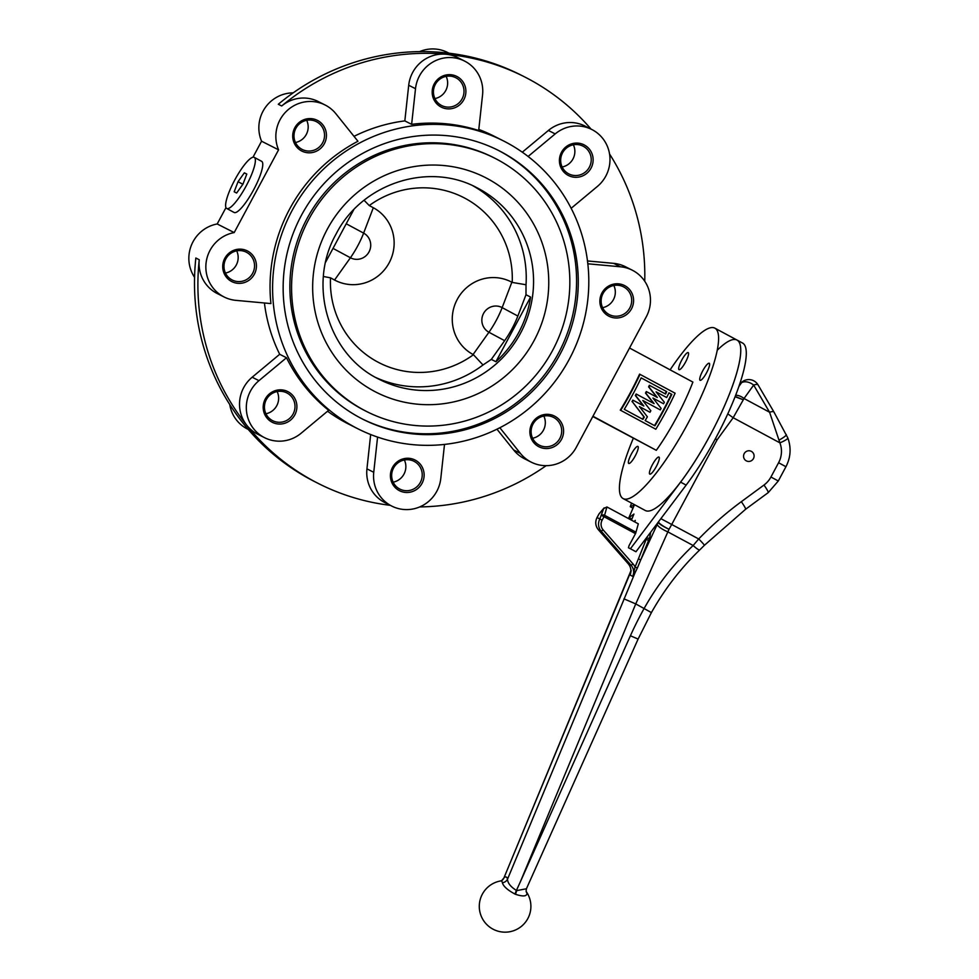 <?xml version="1.0" encoding="UTF-8"?>
<svg xmlns="http://www.w3.org/2000/svg" width="979" height="979" viewBox="0 0 979 979"><rect width="100%" height="100%" fill="white"/><g stroke="black" fill="none" stroke-linecap="round" stroke-linejoin="round"><path stroke-width="1.47" d="M473.444 354.716L473.077 354.52A41.02 39.992 116.8 0 1 457.242 299.427A41.02 39.992 116.8 0 1 511.846 282.221L512.213 282.417A92.785 90.472 116.8 0 0 465.196 198.37A92.785 90.472 116.8 0 0 369.254 205.553L373.317 207.732A41.02 39.992 116.8 0 1 389.165 262.825A41.02 39.992 116.8 0 1 334.561 280.018L330.498 277.84A92.785 90.472 116.8 0 0 377.515 361.9A92.785 90.472 116.8 0 0 473.444 354.716L482.99 364.983A107.531 104.851 -63.2 0 1 375.997 377.6M364.09 200.279L369.254 205.553M246.231 185.826A29.027 6.425 118.3 0 1 226.749 208.49A29.027 6.425 118.3 0 1 234.752 180.014A29.027 6.425 118.3 0 1 254.246 157.35A29.027 6.425 118.3 0 1 246.231 185.826M254.246 157.35L261.638 161.327A29.027 6.425 118.3 0 1 253.622 189.804A29.027 6.425 118.3 0 1 234.128 212.467L226.749 208.49M643.423 405.808L635.347 395.516A77.414 17.145 -61.7 0 0 635.555 395.137A77.414 17.145 -61.7 0 0 636.154 393.999L654.107 403.642L645.932 393.301A79.568 17.622 -61.7 0 0 646.715 391.771L657.313 397.462L649.04 387.084A79.568 17.622 -61.7 0 0 649.799 385.53L665.585 394.023A79.568 17.622 -61.7 0 0 666.723 391.637L641.147 377.87L666.723 391.637M653.678 403.421L645.504 393.081A77.414 17.145 -61.7 0 0 646.287 391.551L646.715 391.771M656.885 397.254L648.612 386.864A77.414 17.145 -61.7 0 0 649.358 385.31L649.799 385.53M665.157 393.791A77.414 17.145 -61.7 0 0 666.295 391.416M654.51 425.596A77.414 17.145 -61.7 0 0 663.346 410.079A77.414 17.145 -61.7 0 0 671.374 394.145L668.951 392.824L671.374 394.145M656.101 391.869L666.675 397.535L656.077 391.845L664.337 402.222A79.568 17.622 118.3 0 1 663.542 403.752L652.956 398.049L661.106 408.378A79.568 17.622 118.3 0 1 660.911 408.757A79.568 17.622 118.3 0 1 660.299 409.895L642.775 400.472L660.299 409.895M652.969 398.074L663.542 403.752M640.021 374.345A79.568 17.622 118.3 0 1 630.904 392.616A79.568 17.622 118.3 0 1 620.723 410.36L655.808 429.23A79.568 17.622 -61.7 0 0 665.989 411.486A79.568 17.622 -61.7 0 0 675.118 393.215L639.581 374.125A77.414 17.145 118.3 0 1 630.476 392.408A77.414 17.145 118.3 0 1 620.282 410.128L655.808 429.23M641.147 377.87A79.568 17.622 118.3 0 1 633.119 393.803A79.568 17.622 118.3 0 1 624.284 409.332L642.934 419.367A79.568 17.622 -61.7 0 0 644.292 417.091L632.422 401.831A79.568 17.622 -61.7 0 0 633.254 400.325L643.852 406.028L635.775 395.736A79.568 17.622 -61.7 0 0 635.983 395.345A79.568 17.622 -61.7 0 0 636.583 394.219M668.951 392.824A79.568 17.622 118.3 0 1 666.675 397.535M639.422 406.591L649.995 412.269L639.409 406.566L647.388 416.809A79.568 17.622 118.3 0 1 645.149 420.566L654.939 425.828A79.568 17.622 -61.7 0 0 663.774 410.299A79.568 17.622 -61.7 0 0 671.814 394.366M637.892 446.412A9.68 2.142 -61.7 0 0 631.418 453.95A9.68 2.142 -61.7 0 0 628.738 463.471A9.68 2.142 -61.7 0 0 628.751 463.471A9.68 2.142 -61.7 0 0 635.224 455.933A9.68 2.142 -61.7 0 0 637.904 446.424A9.68 2.142 -61.7 0 0 637.892 446.412M652.455 464.621A9.68 2.142 -61.7 0 0 649.787 474.117A9.68 2.142 -61.7 0 0 656.285 466.555A9.68 2.142 -61.7 0 0 658.953 457.071A9.68 2.142 -61.7 0 0 652.455 464.621M700.095 380.305A9.68 2.142 -61.7 0 0 706.569 372.766A9.68 2.142 -61.7 0 0 709.249 363.258A9.68 2.142 -61.7 0 0 709.237 363.246A9.68 2.142 -61.7 0 0 702.763 370.784A9.68 2.142 -61.7 0 0 700.083 380.305A9.68 2.142 -61.7 0 0 700.095 380.305M685.533 362.108A9.68 2.142 -61.7 0 0 688.213 352.611A9.68 2.142 -61.7 0 0 681.714 360.162A9.68 2.142 -61.7 0 0 679.034 369.658A9.68 2.142 -61.7 0 0 685.533 362.108M421.631 470.581A15.591 15.199 116.8 0 0 397.254 463.422A15.591 15.199 116.8 0 0 399.909 489.121A15.591 15.199 116.8 0 0 421.631 470.581M393.154 482.17A15.591 15.199 116.8 0 0 404.376 459.971M423.466 470.263A17.206 16.778 116.8 0 0 402.565 459.029A17.206 16.778 116.8 0 0 391.074 480.469A17.206 16.778 116.8 0 0 411.963 491.715A17.206 16.778 116.8 0 0 423.466 470.263M293.113 413.995A15.591 15.199 116.8 0 0 286.761 392.873A15.591 15.199 116.8 0 0 266.337 399.591A15.591 15.199 116.8 0 0 272.688 420.701A15.591 15.199 116.8 0 0 293.113 413.995M265.933 413.75A15.591 15.199 116.8 0 0 277.155 391.551M294.814 414.9A17.206 16.778 116.8 0 0 288.169 391.784A17.206 16.778 116.8 0 0 265.272 399.004A17.206 16.778 116.8 0 0 271.917 422.108A17.206 16.778 116.8 0 0 294.814 414.9M243.514 280.9A15.591 15.199 116.8 0 0 246.304 252.178A15.591 15.199 116.8 0 0 224.044 264.893A15.591 15.199 116.8 0 0 243.514 280.9M225.464 273.055A15.591 15.199 116.8 0 0 236.685 250.857M244.273 282.601A17.206 16.778 116.8 0 0 255.776 261.16A17.206 16.778 116.8 0 0 234.874 249.914A17.206 16.778 116.8 0 0 223.383 271.354A17.206 16.778 116.8 0 0 244.273 282.601M301.899 149.285A15.591 15.199 116.8 0 0 322.74 142.579A15.591 15.199 116.8 0 0 316.303 121.629A15.591 15.199 116.8 0 0 295.78 128.518A15.591 15.199 116.8 0 0 301.899 149.285M295.462 142.506A15.591 15.199 116.8 0 0 306.696 120.307M301.446 150.864A17.206 16.778 116.8 0 0 324.355 143.656A17.206 16.778 116.8 0 0 317.71 120.539A17.206 16.778 116.8 0 0 294.801 127.76A17.206 16.778 116.8 0 0 301.446 150.864M434.04 96.236A15.591 15.199 116.8 0 0 458.417 103.407A15.591 15.199 116.8 0 0 455.761 77.696A15.591 15.199 116.8 0 0 434.04 96.236M434.921 98.573A15.591 15.199 116.8 0 0 446.155 76.374M432.84 96.872A17.206 16.778 116.8 0 0 453.742 108.118A17.206 16.778 116.8 0 0 465.233 86.666A17.206 16.778 116.8 0 0 444.344 75.432A17.206 16.778 116.8 0 0 432.84 96.872M562.558 152.834A15.591 15.199 116.8 0 0 568.909 173.944A15.591 15.199 116.8 0 0 589.334 167.238A15.591 15.199 116.8 0 0 582.982 146.116A15.591 15.199 116.8 0 0 562.558 152.834M562.154 166.993A15.591 15.199 116.8 0 0 573.376 144.794M561.493 152.247A17.206 16.778 116.8 0 0 568.138 175.351A17.206 16.778 116.8 0 0 591.047 168.143A17.206 16.778 116.8 0 0 584.402 145.027A17.206 16.778 116.8 0 0 561.493 152.247M612.156 285.917A15.591 15.199 116.8 0 0 609.379 314.638A15.591 15.199 116.8 0 0 631.626 301.936A15.591 15.199 116.8 0 0 612.156 285.917M602.611 307.675A15.591 15.199 116.8 0 0 613.845 285.489M612.034 284.546A17.206 16.778 116.8 0 0 600.531 305.986A17.206 16.778 116.8 0 0 621.432 317.22A17.206 16.778 116.8 0 0 632.923 295.78A17.206 16.778 116.8 0 0 612.034 284.546M553.784 417.531A15.591 15.199 116.8 0 0 532.931 424.237A15.591 15.199 116.8 0 0 539.368 445.188A15.591 15.199 116.8 0 0 559.89 438.311A15.591 15.199 116.8 0 0 553.784 417.531M554.86 416.271A17.206 16.778 116.8 0 0 531.952 423.491A17.206 16.778 116.8 0 0 538.597 446.595A17.206 16.778 116.8 0 0 561.505 439.387A17.206 16.778 116.8 0 0 554.86 416.271M591.059 129.118A227.96 222.294 116.8 0 0 529.076 79.238A227.96 222.294 116.8 0 0 524.254 76.717A227.96 222.294 116.8 0 0 445.947 54.237A227.96 222.294 116.8 0 0 281.695 105.977L278.293 104.263A227.96 222.294 116.8 0 1 442.545 52.511A227.96 222.294 116.8 0 1 520.852 75.004L524.254 76.717M592.797 416.516L656.309 450.316A77.414 17.145 -61.7 0 0 676.648 417.238A77.414 17.145 -61.7 0 0 692.887 382.079L629.534 348.01M670.113 369.829A96.774 21.428 118.3 0 1 714.829 328.136A96.774 21.428 118.3 0 1 688.127 423.038A96.774 21.428 118.3 0 1 623.158 498.592A96.774 21.428 118.3 0 1 633.303 438.298M717.644 349.87A96.774 21.428 118.3 0 1 736.991 340.056A96.774 21.428 118.3 0 1 710.289 434.957A96.774 21.428 118.3 0 1 645.32 510.512L623.158 498.592M494.774 158.206L493.073 157.35A141.931 138.406 116.8 0 0 307.1 218.452A141.931 138.406 116.8 0 0 364.934 410.654L366.635 411.51A141.931 138.406 116.8 0 0 552.609 350.421A141.931 138.406 116.8 0 0 494.774 158.206A141.931 138.406 116.8 0 0 308.801 219.308A141.931 138.406 116.8 0 0 366.635 411.51M560 354.386A150.533 146.801 116.8 0 0 498.666 150.533A150.533 146.801 116.8 0 0 301.422 215.331A150.533 146.801 116.8 0 0 362.744 419.183A150.533 146.801 116.8 0 0 560 354.386M361.9 418.755A150.533 146.801 116.8 0 0 558.299 353.529A150.533 146.801 116.8 0 0 497.809 150.105M292.183 210.363A161.29 157.276 116.8 0 0 357.898 428.79A161.29 157.276 116.8 0 0 569.227 359.354A161.29 157.276 116.8 0 0 503.512 140.939A161.29 157.276 116.8 0 0 292.183 210.363M270.914 303.576A161.29 157.276 -63.2 0 1 289.625 209.078A161.29 157.276 -63.2 0 1 357.947 141.257L335.907 113.772A34.412 33.555 116.8 0 0 325.114 104.998A34.412 33.555 116.8 0 0 286.627 111.092A34.412 33.555 116.8 0 0 278.574 149.824L234.201 232.574A34.412 33.555 116.8 0 0 206.275 261.515A34.412 33.555 116.8 0 0 224.044 296.955A34.412 33.555 116.8 0 0 235.866 300.357L270.914 303.576M286.492 357.739L258.958 380.66A34.412 33.555 116.8 0 0 264.514 437.65A34.412 33.555 116.8 0 0 301.128 433.232L328.65 410.311A161.29 157.276 -63.2 0 1 286.492 357.739L279.688 354.288A161.29 157.276 -63.2 0 1 264.428 302.976M357.898 428.79L348.548 424.054A161.29 157.276 -63.2 0 1 327.549 411.217M530.594 297.065L495.925 361.728A107.531 104.851 116.8 0 0 518.809 332.37A107.531 104.851 116.8 0 0 530.594 297.065L525.992 294.728L526.017 284.754A107.531 104.851 -63.2 0 0 473.004 185.851M495.925 361.728L491.323 359.391L482.99 364.983M511.846 282.221L502.154 307.614L517.854 316.058A27.963 6.192 118.3 0 1 504.638 340.692L491.323 359.391M517.854 316.058L525.992 294.728M325.64 262.139L353.713 209.8M377.576 437.075L373.745 472.294A34.412 33.555 116.8 0 0 391.735 506.07A34.412 33.555 116.8 0 0 440.795 478.45L444.503 444.417M229.747 404.535A34.412 33.555 116.8 0 0 247.503 429.047L248.238 429.426M225.978 207.597L217.191 223.971A34.412 33.555 116.8 0 0 194.564 277.302M252.986 157.227L261.564 141.209A34.412 33.555 116.8 0 1 293.162 92.87M482.561 94.853A34.412 33.555 116.8 0 0 464.572 61.065A34.412 33.555 116.8 0 0 415.512 88.697L411.633 124.345A161.29 157.276 -63.2 0 1 478.682 130.501L482.561 94.853M449.031 53.209L447.562 52.462A34.412 33.555 116.8 0 0 419.587 51.618M571.161 208.294L597.349 186.475A34.412 33.555 116.8 0 0 591.793 129.485A34.412 33.555 116.8 0 0 555.191 133.903L528.097 156.469M499.841 427.737L520.4 453.375A34.412 33.555 116.8 0 0 531.193 462.137A34.412 33.555 116.8 0 0 576.276 447.33L646.287 316.78A34.412 33.555 116.8 0 0 632.263 270.18A34.412 33.555 116.8 0 0 620.441 266.79L587.828 263.792M478.792 129.461A161.29 157.276 -63.2 0 1 494.162 136.203L503.512 140.939M411.633 124.345L404.829 120.894A161.29 157.276 -63.2 0 0 354.019 136.35M632.263 270.18L625.459 266.741A34.412 33.555 116.8 0 0 613.637 263.351L587.498 260.952M496.953 429.181L513.596 449.924A34.412 33.555 116.8 0 0 524.389 458.698L531.193 462.137M325.114 104.998L318.31 101.559A34.412 33.555 116.8 0 0 281.695 105.977M278.574 149.824L261.564 141.209M279.688 354.288L252.166 377.221A34.412 33.555 116.8 0 0 246.916 425.449A227.96 222.294 116.8 0 1 199.251 259.741A34.412 33.555 116.8 0 0 217.24 293.516L224.044 296.955M217.191 223.971L234.201 232.574M591.793 129.485L585.001 126.046A34.412 33.555 116.8 0 0 548.387 130.464L522.296 152.198M464.572 61.065L457.768 57.626A34.412 33.555 116.8 0 0 445.947 54.237A34.412 33.555 116.8 0 0 408.708 85.259L404.829 120.894M390.278 505.335A227.96 222.294 116.8 0 1 318.444 483.54A227.96 222.294 116.8 0 1 246.916 425.449A34.412 33.555 116.8 0 0 257.71 434.211L264.514 437.65M370.674 434.529L366.941 468.855A34.412 33.555 116.8 0 0 384.931 502.631L391.735 506.07M592.956 416.246L656.309 450.316M644.745 281.242A227.96 222.294 116.8 0 0 609.562 154.009M199.251 259.741L195.849 258.015A227.96 222.294 116.8 0 0 243.514 423.723A227.96 222.294 116.8 0 0 315.042 481.815L318.444 483.54M419.722 506.926A227.96 222.294 116.8 0 0 546.147 465.674M532.613 438.237A15.591 15.199 116.8 0 0 543.834 416.038M642.775 400.472L650.839 410.764A79.568 17.622 118.3 0 1 649.995 412.269M642.505 419.134A77.414 17.145 -61.7 0 0 643.864 416.87L644.292 417.091M643.864 416.87L632.422 401.831M631.993 401.61A77.414 17.145 -61.7 0 0 632.826 400.117L633.254 400.325M244.346 172.83L238.044 181.678L234.189 191.774L236.637 193.022L242.951 184.162L246.806 174.066L244.346 172.83L246.781 174.127M242.865 184.272L238.044 181.678M323.425 276.482L330.498 277.84M512.213 282.417L526.017 284.754M751.37 451.368A5.372 5.238 116.8 0 0 744.175 453.681A5.372 5.238 116.8 0 0 746.402 460.901A5.372 5.238 116.8 0 0 753.475 458.527A5.372 5.238 116.8 0 0 751.37 451.368M630.88 570.806L504.099 877.502A27.547 6.082 112.3 0 1 506.327 877.098A27.547 6.082 112.3 0 1 507.501 879.228A6.449 5.947 -10.1 0 1 502.362 882.74A22.04 4.871 -67.7 0 0 501.432 881.039A22.04 4.871 -67.7 0 0 500.648 880.941A25.809 25.809 0 0 0 493.44 929.389A25.809 25.809 0 0 0 526.555 892.028A22.027 4.871 114 0 1 526.983 893.276C526.898 896.397 523.104 896.752 515.603 894.329L515.027 894.084C507.648 890.131 503.414 886.35 502.362 882.74M739.904 383.438L742.584 381.553A10.757 10.757 0 0 1 758.064 384.906A10.757 2.692 149.6 0 0 753.671 385.077L744.028 398.502L733.173 417.727L727.789 413.848M735.18 396.458L743.281 399.762L735.07 396.728M714.829 328.136L736.991 340.056A96.774 21.428 118.3 0 1 729.159 394.708A96.774 21.428 118.3 0 1 680.601 482.133L630.427 548.754L628.457 547.763L629.044 545.646L635.652 533.335L638.32 523.838L606.919 506.951L604.581 515.297L635.971 532.184M631.455 520.143L633.939 514.061L628.885 517.707L634.343 505.042L630.243 506.706L631.59 503.133M634.747 521.917L635.285 520.4L634.086 521.562M736.991 340.056L742.535 343.029A96.774 21.428 118.3 0 1 734.703 397.682A96.774 21.428 118.3 0 1 686.144 485.107L635.971 551.74L630.427 548.754M635.971 551.74L634 550.736M515.027 894.084A6.449 1.236 -65.6 0 1 516.422 890.437L520.387 881.736L516.422 890.437C510.671 886.839 507.697 883.095 507.501 879.228L635.09 572.678L632.85 576.435L635.041 567.025L637.378 568.004L635.09 572.678A2.154 1.003 -150.8 0 0 634.453 571.589M774.083 412.44A10.757 2.692 149.6 0 0 773.985 412.086L787.814 437.919A10.757 1.787 159 0 1 779.896 442.851L733.173 417.727L717.069 439.877L671.729 524.45A34.412 7.624 118.3 0 1 669.012 529.296L635.75 603.908L520.387 881.736L630.415 635.763A333.337 325.052 -63.2 0 1 644.145 608.412C657.447 584.83 673.785 563.867 693.156 545.499L698.712 538.964A333.337 325.052 -63.2 0 1 741.336 501.689L763.987 485.033A23.655 23.068 116.8 0 0 770.938 476.993L778.586 462.724A23.655 23.068 116.8 0 0 779.896 442.851L769.592 412.245L753.671 385.077A10.757 7.159 -144.3 0 0 741.568 382.691L739.732 383.988M758.064 384.906L773.985 412.086A10.757 2.692 149.6 0 0 769.592 412.245L744.028 398.502A10.757 7.159 -144.3 0 0 735.67 395.21M786.321 434.603A10.757 1.566 152.7 0 1 779.211 440.024M741.336 501.689A10.757 1.101 -126.4 0 1 745.582 509.276L704.317 545.364A10.757 0.722 -136 0 0 698.712 538.964L660.874 518.662M704.317 545.364L699.801 549.868A10.757 1.811 -134.1 0 1 693.156 545.499L667.727 531.817A10.757 2.717 -154.3 0 1 657.203 524.487L658.169 522.431C659.577 524.242 663.187 526.531 669.012 529.296C663.285 526.359 659.736 523.949 658.365 522.064M515.603 894.329A6.449 1.615 -68.1 0 1 516.777 890.596L526.421 888.761L526.09 891.012A6.449 5.96 171 0 0 526.983 893.276M742.584 381.553A10.757 5.923 54.8 0 0 741.568 382.691L738.912 386.399M715.343 438.849L717.069 439.877L715.392 438.751M635.493 533.641L603.982 516.704L602.122 520.179A8.603 8.383 116.8 0 0 603.162 529.92L633.095 564.026A12.898 12.58 -63.2 0 1 635.041 567.025L638.381 558.887L640.743 559.902L637.378 568.004M500.648 880.941L501.713 880.574A6.449 6.009 57.8 0 0 504.099 877.502L631.21 570.708M638.381 558.887L646.752 537.973A2.154 1.456 -169.7 0 0 649.701 537.581L640.743 559.902L657.203 524.487M630.574 573.376L630.549 573.461C631.357 569.815 630.598 566.608 628.285 563.831L631.076 565.25L601.143 531.144L598.389 529.749L628.31 563.855A10.757 10.488 -63.2 0 1 630.084 575.04L632.85 576.435A10.757 10.488 116.8 0 0 631.076 565.25L633.095 564.026M598.94 514.097L604.153 507.868L599.16 513.694A2.154 1.481 40.6 0 0 598.952 514.097L597.08 517.573L599.846 518.968L603.627 508.639L606.919 506.951M645.528 539.037L648.783 540.53M327.28 229.245A120.429 117.443 116.8 0 0 373.794 391A120.429 117.443 116.8 0 0 534.142 340.484A120.429 117.443 116.8 0 0 487.615 178.729A120.429 117.443 116.8 0 0 327.28 229.245M379.619 379.522A107.531 104.851 116.8 0 0 520.51 333.239A107.531 104.851 116.8 0 0 476.7 187.625C428.447 161.621 361.667 183.501 336.091 234.042C307.1 284.95 328.357 355.365 379.619 379.522M620.441 266.79L613.637 263.351M520.4 453.375L513.596 449.924M555.191 133.903L548.387 130.464M415.512 88.697L408.708 85.259M258.958 380.66L252.166 377.221M373.745 472.294L366.941 468.855M473.077 354.52L488.937 332.248L504.638 340.692M488.937 332.248A27.963 6.192 -61.7 0 0 496.292 320.304A27.963 6.192 -61.7 0 0 502.154 307.614A13.975 13.633 116.8 0 0 483.54 313.476A13.975 13.633 116.8 0 0 488.937 332.248M333.019 248.397L350.421 257.758A27.963 6.192 -61.7 0 0 357.763 245.815A27.963 6.192 -61.7 0 0 363.625 233.124A13.975 13.633 -63.2 0 1 369.034 251.897A13.975 13.633 -63.2 0 1 350.421 257.758L334.561 280.018M373.317 207.732L363.625 233.124L346.223 223.763M631.883 519.078L629.167 517.622M632.948 508.064L630.39 506.694M686.144 485.107L680.601 482.133M650.692 532.172L649.701 537.581M699.801 549.868C680.735 568.248 664.606 589.162 651.402 612.597L635.75 603.908L623.929 598.842M597.08 517.573A10.757 10.488 116.8 0 0 598.389 529.749L598.353 529.725C595.391 525.98 594.951 521.917 597.031 517.548L597.08 517.573M603.162 529.92L601.143 531.144A10.757 10.488 -63.2 0 1 599.846 518.968L602.122 520.179M787.814 437.919C791.362 447.758 790.751 457.352 785.941 466.726L778.586 462.724M785.941 466.726L778.293 480.995L770.938 476.993M778.293 480.995L768.234 492.608A10.757 1.101 -126.4 0 0 763.987 485.033M651.402 612.597L638.1 639.079L630.415 635.763M604.581 515.297L603.982 516.704L601.706 515.492A2.154 1.493 15.6 0 1 604.581 515.297M628.273 563.794L598.353 529.725M631.81 519.274L628.885 517.707M632.911 508.138L630.243 506.706M745.582 509.276L768.234 492.608M638.1 639.079L526.421 888.761M503.377 878.555L501.713 880.574M526.555 892.028L526.09 891.012M597.031 517.548L598.903 514.073A2.154 2.154 0 0 1 599.16 513.694"/></g></svg>
